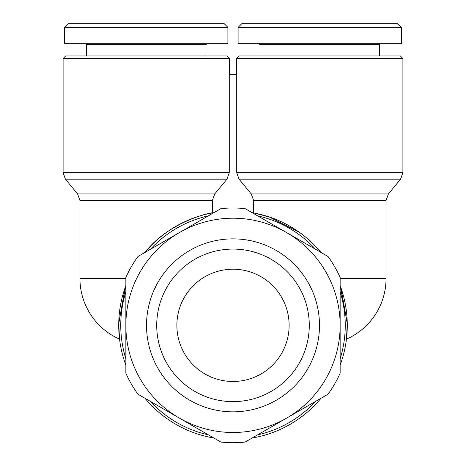 <?xml version="1.0" encoding="UTF-8"?>
<svg xmlns="http://www.w3.org/2000/svg" width="466" height="466" viewBox="0 0 466 466"><rect width="100%" height="100%" fill="white"/><g stroke="black" fill="none" stroke-linecap="round" stroke-linejoin="round"><path stroke-width="0.7" d="M257.599 215.828A112.248 112.248 0 0 1 315.546 249.287M340.145 291.891A112.248 112.248 0 0 1 340.145 358.808L340.145 291.891M315.546 401.412A112.248 112.248 0 0 1 257.599 434.871L315.546 401.412M299.487 232.388L269.068 216.9L253.603 212.933A114.287 114.287 0 0 0 252.129 212.671A114.287 114.287 0 0 1 321.016 252.444L319.723 250.906M340.896 287.662L347.281 323.835L346.459 339.12L347.269 323.13L340.145 285.582A114.287 114.287 0 0 1 340.145 365.123M321.016 398.255A114.287 114.287 0 0 1 252.129 438.028M402.904 58.506L400.352 55.955L239.122 55.955L236.571 58.506L402.904 58.506L402.904 172.7L236.728 172.7L239.064 179.194L251.267 193.949L253.603 200.438L253.603 212.933M144.984 252.444L146.26 250.929L144.984 252.444A114.287 114.287 0 0 1 213.871 212.671A114.287 114.287 0 0 0 212.397 212.933L212.397 200.438L214.733 193.949L226.936 179.194L229.272 172.7L229.272 74.321L236.728 74.321L236.728 172.7M229.429 58.506L226.878 55.955L65.648 55.955L63.096 58.506L229.429 58.506L229.429 74.321M205.96 55.955L205.96 44.73L86.565 44.73L85.546 43.711M146.26 27.383L227.897 27.383L227.897 43.711L64.628 43.711L64.628 27.383L146.26 27.383M227.897 27.383L223.814 23.3L68.712 23.3L64.628 27.383M379.435 55.955L379.435 44.73L260.04 44.73L259.02 43.711M319.74 27.383L401.372 27.383L401.372 43.711L238.103 43.711L238.103 27.383L319.74 27.383M401.372 27.383L397.288 23.3L242.186 23.3L238.103 27.383M179.427 418.142A107.145 107.145 0 0 0 286.573 418.142L245.122 442.071A117.35 117.35 0 0 1 220.878 442.071L137.977 394.207A117.35 117.35 0 0 1 125.855 373.214L125.855 277.486A117.35 117.35 0 0 1 137.977 256.492L220.878 208.628A117.35 117.35 0 0 1 245.122 208.628L328.023 256.492A117.35 117.35 0 0 1 340.145 277.486L340.145 373.214A117.35 117.35 0 0 1 328.023 394.207L286.573 418.142A107.145 107.145 0 0 0 233 218.205A107.145 107.145 0 0 0 179.427 418.142M233 249.071A76.278 76.278 0 0 1 309.278 325.35A76.278 76.278 0 0 1 233 401.628A76.278 76.278 0 0 1 156.722 325.35A76.278 76.278 0 0 1 233 249.071M233 238.866A86.484 86.484 0 0 0 146.516 325.35A86.484 86.484 0 0 0 233 411.833A86.484 86.484 0 0 0 319.484 325.35A86.484 86.484 0 0 0 233 238.866M233 269.226A56.124 56.124 0 0 1 289.124 325.35A56.124 56.124 0 0 1 233 381.473A56.124 56.124 0 0 1 176.876 325.35A56.124 56.124 0 0 1 233 269.226M208.401 434.871L150.454 401.412A112.248 112.248 0 0 0 208.401 434.871M125.855 358.808L125.855 291.891A112.248 112.248 0 0 0 125.855 358.808M150.454 249.287A112.248 112.248 0 0 1 208.401 215.828M146.26 250.929C169.473 221.734 211.255 212.094 212.397 212.933M125.104 287.662L118.719 323.835L119.541 339.12L118.731 323.13L125.855 285.582A114.287 114.287 0 0 0 125.855 365.123M213.871 438.028A114.287 114.287 0 0 1 144.984 398.255M239.064 179.194L400.568 179.194L402.904 172.7M253.603 200.438L386.064 200.438L388.399 193.949L251.267 193.949M214.733 193.949L77.601 193.949L79.936 200.438L212.397 200.438M77.601 193.949L65.432 179.194L226.936 179.194M125.855 278.412L79.936 278.412A66.329 66.329 0 0 0 119.541 339.12M229.272 172.7L63.096 172.7L63.096 58.506M386.064 200.438L386.064 278.412L340.145 278.412M236.571 58.506L236.571 74.321M79.936 200.438L79.936 278.412M205.96 44.73L206.98 43.711M379.435 44.73L380.454 43.711M260.04 44.73L260.04 55.955M86.565 44.73L86.565 55.955M65.432 179.194L63.096 172.7M346.459 339.12A66.329 66.329 0 0 0 386.064 278.412M388.399 193.949L400.568 179.194"/></g></svg>
